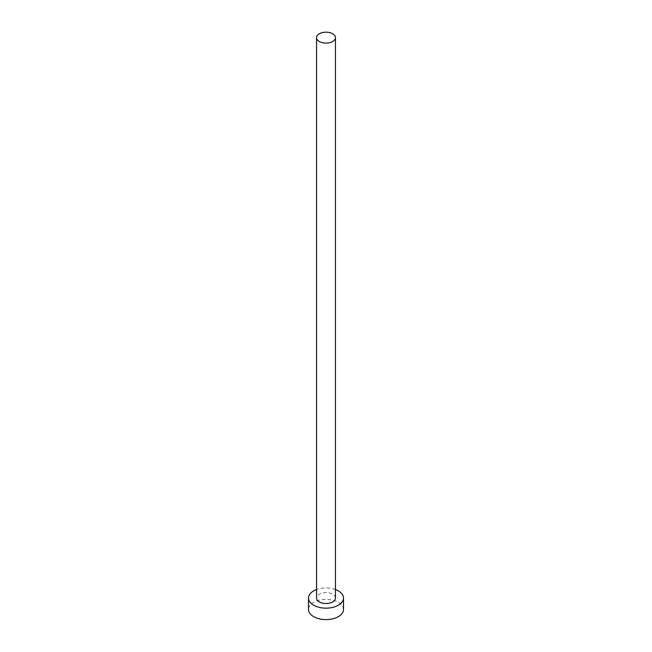 <?xml version="1.0" encoding="UTF-8"?>
<svg xmlns="http://www.w3.org/2000/svg" width="652" height="652" viewBox="0 0 652 652"><rect width="100%" height="100%" fill="white"/><g stroke="black" fill="none" stroke-linecap="round" stroke-linejoin="round"><path stroke-width="0.49" stroke-dasharray="3.26 2.44" d="M335.454 598.047A9.454 5.46 0 0 0 332.683 594.192A9.454 5.46 0 0 0 322.381 593.002A9.454 5.46 0 0 0 316.546 598.047M343.506 609.49A17.506 10.106 0 0 0 338.38 602.334A17.506 10.106 0 0 0 319.301 600.15A17.506 10.106 0 0 0 308.494 609.49M335.454 589.538A17.506 10.106 0 0 0 316.546 589.538"/><path stroke-width="0.98" d="M319.317 41.5A9.454 5.46 0 0 0 329.619 42.69A9.454 5.46 0 0 0 335.454 37.645A9.454 5.46 0 0 0 332.683 33.782A9.454 5.46 0 0 0 322.381 32.6A9.454 5.46 0 0 0 316.546 37.645A9.454 5.46 0 0 0 319.317 41.5M316.546 37.645L316.546 598.047A9.454 5.46 0 0 0 319.317 601.91A9.454 5.46 0 0 0 329.619 603.092A9.454 5.46 0 0 0 335.454 598.047L335.454 37.645M316.546 589.538A17.506 10.106 0 0 0 308.494 598.047A17.506 10.106 0 0 0 313.62 605.195A17.506 10.106 0 0 0 332.699 607.387A17.506 10.106 0 0 0 343.506 598.047A17.506 10.106 0 0 0 338.38 590.899A17.506 10.106 0 0 0 335.454 589.538M308.494 598.047L308.494 609.49A17.506 10.106 0 0 0 313.62 616.637A17.506 10.106 0 0 0 332.699 618.821A17.506 10.106 0 0 0 343.506 609.49L343.506 598.047"/></g></svg>
